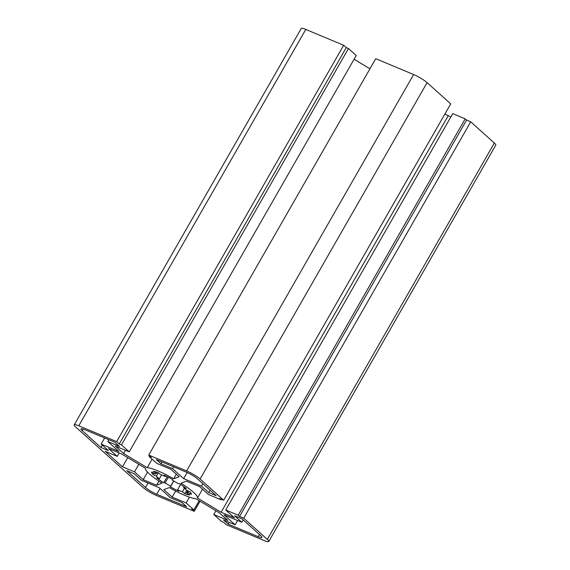 <?xml version="1.0" encoding="UTF-8"?>
<svg xmlns="http://www.w3.org/2000/svg" width="570" height="570" viewBox="0 0 570 570"><rect width="100%" height="100%" fill="white"/><g stroke="black" fill="none" stroke-linecap="round" stroke-linejoin="round"><path stroke-width="0.85" d="M242.086 518.907L234.619 515.786L241.858 522.291L224.024 514.831L235.146 524.813L223.533 519.954L228.192 524.136L258.189 536.683A9.348 1.532 -150.2 0 0 261.993 537.46A9.348 1.532 -150.2 0 0 260.789 535.707L242.086 518.907M156.287 459.584L160.94 463.759L172.553 468.618L183.675 478.608L201.509 486.068L208.755 492.566L216.215 495.686L197.512 478.893A9.348 1.532 -150.2 0 0 186.283 472.131L156.287 459.584M178.93 491.262L177.591 489.801A18.696 3.057 -150.2 0 0 182.393 491.81L184.787 493.713A22.807 3.734 -150.2 0 0 189.789 494.967L186.49 492.843A18.696 3.057 -150.2 0 0 187.722 492.473A18.696 3.057 -150.2 0 0 187.772 492.359L191.349 494.382A22.807 3.734 -150.2 0 0 189.938 491.775L186.611 490.221A18.696 3.057 -150.2 0 0 183.618 487.535L186.283 488.49A22.807 3.734 -150.2 0 0 179.279 483.545L177.876 483.481A18.696 3.057 -150.2 0 0 172.368 480.161L172.56 479.498A22.807 3.734 -150.2 0 0 164.067 475.109L165.407 476.563A18.696 3.057 -150.2 0 0 160.605 474.561L158.211 472.658A22.807 3.734 -150.2 0 0 153.209 471.404L156.508 473.528A18.696 3.057 -150.2 0 0 155.275 473.891A18.696 3.057 -150.2 0 0 155.225 474.005L151.649 471.989A22.807 3.734 -150.2 0 0 153.059 474.596L156.387 476.142A18.696 3.057 -150.2 0 0 159.379 478.836L156.714 477.874A22.807 3.734 -150.2 0 0 163.718 482.819L165.122 482.89A18.696 3.057 -150.2 0 0 170.63 486.21L170.437 486.873A22.807 3.734 -150.2 0 0 178.93 491.262M100.911 447.457L108.378 450.585L101.139 444.08L118.973 451.54L107.851 441.558L119.465 446.41L114.805 442.234L84.809 429.68A9.348 1.532 -150.2 0 0 81.004 428.911A9.348 1.532 -150.2 0 0 82.208 430.664L100.911 447.457L102.265 445.092M156.543 485.241L162.023 483.175A29.911 4.895 29.8 0 1 145.521 468.362L121.88 454.119L108.542 448.54L117.256 456.363L105.222 451.326L122.465 466.809L134.499 471.839L143.205 479.662L156.543 485.241L158.895 481.13M186.711 506.787L182.058 502.605L170.444 497.753L159.322 487.763L141.488 480.303L134.242 473.805L126.782 470.678L145.485 487.478A9.348 1.532 -150.2 0 0 156.714 494.24L186.711 506.787M223.711 500.232L219.564 498.493L220.946 499.733L208.499 494.525L199.792 486.709L186.454 481.13L180.975 483.189A29.911 4.895 29.8 0 1 197.477 498.009L221.117 512.245L234.455 517.824L225.741 510.007L238.189 515.216L239.564 516.449L243.718 518.187L267.337 539.398A11.215 1.831 29.8 0 1 268.776 541.5A11.215 1.831 29.8 0 1 264.216 540.567L226.333 524.728L223.746 522.405L221.538 521.479L213.779 514.51L227.736 520.353L219.421 512.886L195.788 498.643A29.911 4.895 29.8 0 1 169.326 487.578L163.847 489.637L172.161 497.104L186.126 502.947L193.886 509.908L191.67 508.989L194.256 511.311L156.38 495.465A11.215 1.831 29.8 0 1 142.906 487.35L75.66 426.973A11.215 1.831 29.8 0 1 74.221 424.871A11.215 1.831 29.8 0 1 78.781 425.797L116.665 441.643L119.251 443.966L121.46 444.892L129.219 451.86L115.261 446.018L123.576 453.485L147.21 467.728A29.911 4.895 29.8 0 1 173.672 478.793L179.151 476.734L170.836 469.267L156.871 463.424L149.112 456.456L151.328 457.382L148.742 455.059L186.618 470.905A11.215 1.831 29.8 0 1 200.091 479.021L223.711 500.232L450.713 103.861L427.094 82.65A11.215 1.831 -150.2 0 0 413.62 74.535L186.618 470.905M125.421 450.264L123.576 453.485M268.776 541.5L495.779 145.129A11.215 1.831 -150.2 0 0 494.34 143.027L267.337 539.398M116.665 441.643L343.667 45.272L305.784 29.433A11.215 1.831 -150.2 0 0 301.224 28.5L74.221 424.871M343.667 45.272L346.254 47.595L348.462 48.521L356.221 55.489L129.219 451.86M354.084 59.23L369.959 68.792M148.742 455.059L375.744 58.689L413.62 74.535M444.928 113.957L450.82 117.007M225.741 510.007L452.744 113.637L465.191 118.845L466.566 120.078L470.72 121.816L494.34 143.027M200.042 501.208L194.256 511.311M161.973 461.964L160.94 463.759M173.586 466.816L172.553 468.618M184.039 486.794L183.618 487.535M108.884 439.755L107.851 441.558M153.843 473.228L153.059 474.596M158.332 472.751L156.387 476.142M157.199 472.309L156.508 473.528M175.646 491.019L172.161 497.104M189.432 497.168L186.126 502.947M199.172 500.681L193.886 509.908M149.112 456.456L149.511 455.758M176.315 474.183L173.672 478.793M152.119 459.156L147.21 467.728M161.616 474.931L159.379 478.836M167.245 476.655L163.718 482.819M168.364 477.225L165.122 482.89M173.665 480.909L170.63 486.21M173.807 480.987L170.437 486.873M215.916 510.77L213.779 514.51M448.12 115.881L221.117 512.245M202.535 489.174L197.477 498.009M165.777 475.922L165.407 476.563M187.701 490.734L186.49 492.843M188.492 491.098L187.772 492.359M184.452 488.212L182.393 491.81M186.746 490.286L184.787 493.713M147.516 472.131L143.205 479.662M138.802 464.315L134.499 471.839M238.189 515.216L465.191 118.845M104.631 437.974L101.139 444.08M243.212 519.926L241.858 522.291M229.218 522.334L228.192 524.136M187.167 472.516L183.675 478.608M210.109 490.2L208.755 492.566M119.18 452.993L117.256 456.363M127.723 457.639L122.465 466.809M202.863 483.702L201.509 486.068M237.612 520.51L235.146 524.813M180.654 484.443L177.591 489.801M119.251 443.966L346.254 47.595M121.46 444.892L348.462 48.521M220.946 499.733L221.253 499.199M470.72 121.816L243.718 518.187M239.564 516.449L466.566 120.078M427.094 82.65L200.091 479.021M305.784 29.433L78.781 425.797M160.049 488.419L156.714 494.24M83.127 429.053L82.208 430.664M259.443 534.496L258.189 536.683M148.029 483.039L145.485 487.478"/></g></svg>
